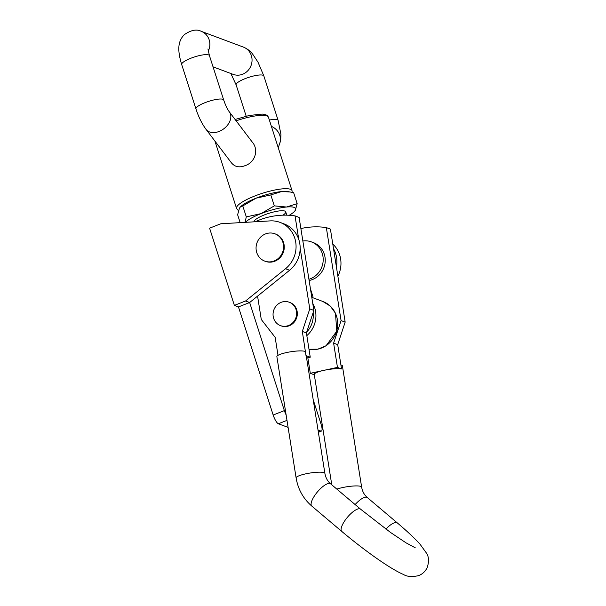 <?xml version="1.0" encoding="UTF-8"?>
<svg xmlns="http://www.w3.org/2000/svg" width="606" height="606" viewBox="0 0 606 606"><rect width="100%" height="100%" fill="white"/><g stroke="black" fill="none" stroke-linecap="round" stroke-linejoin="round"><path stroke-width="0.91" d="M274.927 233.802L275.609 234.06A14.567 13.65 110.5 0 1 283.29 252.482A14.567 13.65 110.5 0 1 265.405 261.345L264.724 261.095A14.567 13.65 110.5 0 1 256.065 247.642A14.567 13.65 110.5 0 1 265.489 233.939A14.567 13.65 110.5 0 1 274.927 233.802A14.567 13.65 110.5 0 1 282.608 252.225A14.567 13.65 110.5 0 1 264.724 261.095M286.123 414.921A8.325 2.219 -111.5 0 1 284.365 410.618L273.17 415.019A8.325 2.219 68.5 0 0 278.374 423.761L288.1 427.397M318.006 429.987L320.869 431.055L318.332 432.055M209.585 228.174L234.378 305.394L245.574 300.985L285.532 268.731A27.05 25.346 -69.5 0 0 295.872 243.241A27.05 25.346 -69.5 0 0 279.98 222.364A27.05 25.346 -69.5 0 0 270.178 220.895L220.789 223.773L209.585 228.174M273.17 415.019L238.461 306.916L234.378 305.394M279.98 222.364L284.062 223.894A27.05 25.346 110.5 0 1 299.955 244.763A27.05 25.346 110.5 0 1 289.615 270.253L249.657 302.515L238.461 306.916M313.211 399.763L321.112 424.351A8.325 2.219 -111.5 0 1 321.43 431.086A8.325 2.219 -111.5 0 1 320.869 431.055M336.421 266.988A27.05 25.346 -69.5 0 0 333.505 248.627M337.89 276.26A27.05 25.346 -69.5 0 0 332.777 244.029M245.574 300.985L249.657 302.515L284.365 410.618M302.849 240.976A19.771 18.521 110.5 0 1 311.446 241.908A19.771 18.521 110.5 0 1 323.157 260.974A19.771 18.521 110.5 0 1 308.924 279.275M311.446 241.908L313.491 242.665A19.771 18.521 110.5 0 1 325.111 262.724A19.771 18.521 110.5 0 1 309.121 280.487M280.48 325.619L281.161 325.869A12.484 11.696 -69.5 0 0 289.251 325.755A12.484 11.696 -69.5 0 0 297.326 314.014A12.484 11.696 -69.5 0 0 289.903 302.485L289.221 302.227A12.484 11.696 -69.5 0 0 273.889 309.825A12.484 11.696 -69.5 0 0 280.48 325.619A12.484 11.696 -69.5 0 0 288.57 325.505A12.484 11.696 -69.5 0 0 296.645 313.756A12.484 11.696 -69.5 0 0 289.221 302.227M336.853 489.118A14.567 2.629 -9 0 1 360.82 486.406A14.567 2.629 -9 0 1 361.63 487.088L342.39 365.804A14.567 2.629 171 0 0 341.587 365.123A14.567 2.629 171 0 0 340.913 364.933M307.833 357.737L310.302 373.311L337.459 367.387L341.405 368.94A14.567 2.629 171 0 0 323.884 370.349A14.567 2.629 171 0 0 314.256 374.41L331.77 484.823M296.114 477.914A14.567 2.629 171 0 1 307.878 473.415A14.567 2.629 171 0 1 324.081 472.672A14.567 2.629 171 0 1 324.884 473.347L306.288 356.108A14.567 2.629 -9 0 0 306.022 355.714L305.386 351.669A14.567 2.629 171 0 0 304.841 351.389A14.567 2.629 171 0 0 288.645 352.131A14.567 2.629 171 0 0 276.874 356.631L296.114 477.914C298.023 489.277 303.242 498.655 311.779 506.063L341.769 531.424C363.676 549.854 390.067 568.852 403.52 574.488C406.884 576.647 411.838 577.048 418.39 575.7C422.306 574.261 425.215 571.602 427.132 567.731C429.093 561.883 428.942 557.103 426.669 553.392L419.966 544.127C414.557 538.173 407.005 531.106 397.316 522.917L367.334 497.556C364.327 495.019 362.426 491.534 361.63 487.088M306.022 355.714L302.318 331.429L309.78 308.886L300.152 248.172M298.766 239.431L295.031 215.895A76.515 71.705 -69.5 0 0 255.171 221.773M257.573 296.122L261.277 319.468L275.154 337.353L278.01 355.343M306.591 358.01L310.249 357.207L306.401 332.952L313.863 310.408L299.114 217.418L295.031 215.895M309.78 308.886L313.863 310.408M302.318 331.429L306.401 332.952M306.166 355.684L310.249 357.207M341.542 368.91L337.693 344.655L345.162 322.112L330.414 229.121L326.331 227.591A76.515 71.705 -69.5 0 0 300.879 228.568M345.162 322.112L341.08 320.589L326.331 227.591M314.325 374.811L310.302 373.311M337.459 367.387L333.618 343.125L341.08 320.589M337.693 344.655L333.618 343.125M311.492 295.478A16.65 3.742 -17.8 0 1 312.87 296.395A16.65 3.742 -17.8 0 1 312.544 297.622M245.036 165.673C239.385 167.877 234.855 166.938 231.431 162.847L206.101 129.442A14.567 10.181 142.8 0 0 219.077 131.449A14.567 10.181 142.8 0 0 229.31 111.837L251.929 141.66C259.216 149.493 255.255 162.446 245.036 165.673M245.013 222.364L246.301 216.895L242.786 205.934L240.294 207.025L239.484 208.1L237.62 214.744L240.158 222.644M293.652 192.716L290.009 191.966L281.502 191.572L270.799 194.92L274.321 205.873L286.464 207.017L297.167 203.677L293.652 192.716M297.167 203.677L295.311 210.327A27.05 6.083 162.2 0 0 286.464 207.017A27.05 6.083 162.2 0 0 261.027 213.623L274.321 205.873M289.236 215.281A27.05 6.083 162.2 0 0 294.228 211.668A27.05 6.083 162.2 0 0 295.311 210.327L294.395 211.502M290.009 191.966L287.782 191.594A27.05 6.083 162.2 0 0 281.502 191.572A27.05 6.083 162.2 0 0 256.073 198.185A27.05 6.083 162.2 0 0 240.567 206.752L240.294 207.025M242.786 205.934L256.073 198.185L270.799 194.92M246.301 216.895L261.027 213.623A27.05 6.083 162.2 0 0 245.385 222.341M282.987 215.175A16.65 3.742 162.2 0 0 285.032 211.161A16.65 3.742 162.2 0 0 268.731 213.365A16.65 3.742 162.2 0 0 254.187 221.061A16.65 3.742 162.2 0 0 253.99 221.841M286.986 420.375L278.374 423.761M285.532 268.731L289.615 270.253M355.124 504.563A14.567 4.818 -49.8 0 1 366.835 497.268A14.567 4.818 -49.8 0 1 367.334 497.556M385.87 529.099A14.567 4.818 -49.8 0 1 396.816 522.622A14.567 4.818 -49.8 0 1 397.316 522.917M324.884 473.347C325.687 477.793 327.588 481.285 330.588 483.823L360.578 509.176A14.567 4.818 130.2 0 0 360.078 508.888A14.567 4.818 130.2 0 0 346.943 517.85A14.567 4.818 130.2 0 0 341.769 531.424M330.588 483.823A14.567 4.818 130.2 0 0 330.088 483.535A14.567 4.818 130.2 0 0 316.953 492.496A14.567 4.818 130.2 0 0 311.779 506.063M313.113 312.673A22.892 21.452 110.5 0 1 306.674 332.126M312.749 303.394A24.967 23.399 110.5 0 1 306.825 335.618M322.846 301.47A24.967 23.399 110.5 0 1 336.656 331.149A24.967 23.399 110.5 0 1 308.984 349.261L317.779 349.192L326.058 345.776L336.769 331.209L335.489 313.287L330.285 306.091L322.846 301.47L311.787 297.334M246.18 116.178L236.12 84.848A14.567 3.28 162.2 0 1 248.983 77.273A14.567 3.28 162.2 0 1 263.852 75.939L278.109 120.344L280.926 134.297L280.707 139.66L279.646 143.811A14.567 13.461 -159.4 0 0 271.39 126.359M278.109 120.344A14.567 3.28 162.2 0 0 269.367 120.049M213.039 66.842L233.181 74.371A14.567 13.65 -69.5 0 0 242.62 74.243A14.567 13.65 -69.5 0 0 252.043 60.539A14.567 13.65 -69.5 0 0 243.385 47.086L201.2 31.315C196.73 28.906 191.095 30.027 184.3 34.671C178.535 40.617 176.763 48.472 181.686 64.501L195.943 108.898C198.518 116.86 201.904 123.7 206.101 129.442M288.494 191.738A27.05 6.083 162.2 0 0 263.61 195.518A27.05 6.083 162.2 0 0 240.393 206.926M292.145 192.375L292.031 190.655A29.133 6.552 162.2 0 0 262.292 193.322A29.133 6.552 162.2 0 0 236.56 208.464L238.453 210.653M292.031 190.655L268.481 117.299A29.133 6.552 162.2 0 0 236.135 120.829M208.259 51.184A14.567 13.65 -69.5 0 0 201.2 31.315M207.964 48.934L209.426 55.593A14.567 3.28 162.2 0 0 194.556 56.926A14.567 3.28 162.2 0 0 181.686 64.501M209.426 55.593L223.682 99.99A14.567 3.28 162.2 0 0 208.812 101.323A14.567 3.28 162.2 0 0 195.943 108.898M318.37 432.283L321.43 431.086M360.578 509.176L390.423 532.386L406.043 542.847L415.277 547.809M285.721 211.842L286.789 215.168M310.439 288.82L312.87 296.395M279.646 143.811L278.222 147.622M263.852 75.939L257.967 62.107L252.535 53.942C250.217 50.965 247.165 48.685 243.385 47.086M236.12 84.848L230.848 73.5M268.481 117.299L267.511 115.776L265.943 114.799L262.284 114.072L249.346 115.458L235.113 119.48M236.56 208.464L214.925 141.077M223.682 99.99C225.561 105.391 227.439 109.338 229.31 111.837"/></g></svg>
